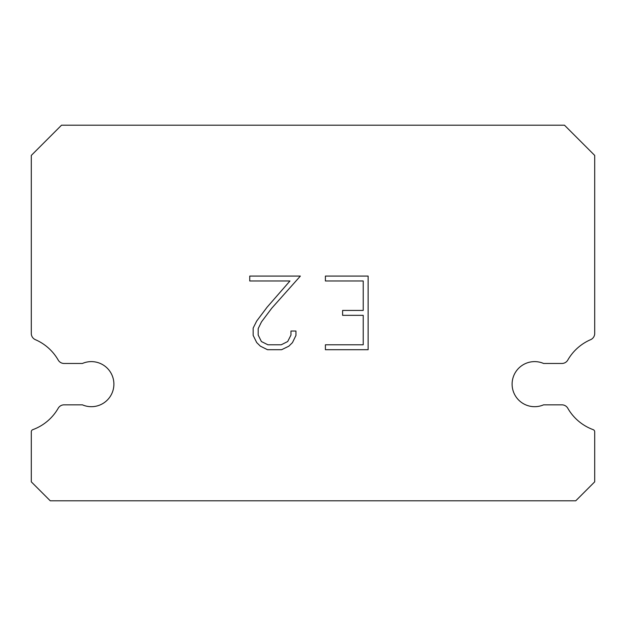 <?xml version="1.0" encoding="UTF-8"?>
<svg xmlns="http://www.w3.org/2000/svg" width="626" height="626" viewBox="0 0 626 626"><rect width="100%" height="100%" fill="white"/><g stroke="black" fill="none" stroke-linecap="round" stroke-linejoin="round"><path stroke-width="0.94" d="M525.699 363.463A22.536 22.536 0 0 1 543.579 363.463L561.921 363.463A6.761 6.761 0 0 0 567.79 360.067A48.452 48.452 0 0 1 590.631 339.668A6.761 6.761 0 0 0 594.7 333.822L594.7 155.42L564.48 125.2L61.52 125.2L31.3 155.42L31.3 333.822A6.761 6.761 0 0 0 35.369 339.668A48.452 48.452 0 0 1 58.21 360.067A6.761 6.761 0 0 0 64.079 363.463L82.421 363.463A22.536 22.536 0 0 1 112.046 375.217A22.536 22.536 0 0 1 82.421 404.842L64.079 404.842A6.761 6.761 0 0 0 58.21 408.238A48.452 48.452 0 0 1 32.779 429.671A2.254 2.254 0 0 0 31.3 431.783L31.3 481.848L50.252 500.8L575.748 500.8L594.7 481.848L594.7 431.783A2.254 2.254 0 0 0 593.221 429.671A48.452 48.452 0 0 1 567.79 408.238A6.761 6.761 0 0 0 561.921 404.842L543.579 404.842A22.536 22.536 0 0 1 513.954 393.089A22.536 22.536 0 0 1 525.699 363.463M363.221 344.785L363.221 315.34L342.61 315.34L342.61 310.433L363.221 310.433L363.221 280.988L325.403 280.988L325.403 276.082L368.127 276.082L368.127 349.699L325.403 349.699L325.403 344.785L363.221 344.785M295.949 331.029L295.949 335.442L292.452 342.633L288.813 346.201L281.622 349.699L267.482 349.699L260.346 346.147L256.699 342.555L253.154 335.364L253.154 328.079L256.699 321.036L267.099 307.194L289.963 280.988L249.751 280.988L249.751 276.082L300.363 276.082L271.7 308.274L261.496 321.881L258.186 328.595L258.186 335.059L261.394 341.538L267.912 344.785L281.238 344.785L287.71 341.522L290.965 335.059L290.965 331.029L295.949 331.029"/></g></svg>
